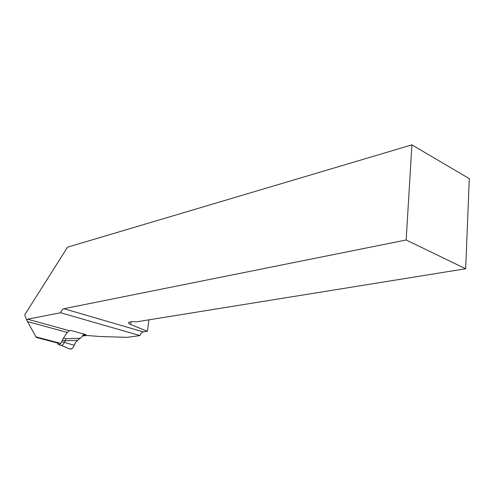 <?xml version="1.0" encoding="UTF-8"?>
<svg xmlns="http://www.w3.org/2000/svg" width="494" height="494" viewBox="0 0 494 494"><rect width="100%" height="100%" fill="white"/><g stroke="black" fill="none" stroke-linecap="round" stroke-linejoin="round"><path stroke-width="0.74" d="M148.966 319.828L147.342 331.276L130.644 324.496C128.959 323.798 128.267 323.169 128.557 322.607C129.372 321.73 132.04 321.471 136.548 321.829L465.669 268.761L469.3 178.649L411.91 144.865L67.524 247.191L24.7 314.882L26.515 319.748L27.541 319.204L60.583 312.745C61.46 310.454 62.565 309.108 63.899 308.719L143.266 331.869C141.871 332.19 140.753 333.425 139.925 335.568L127.31 337.346L100.412 336.525L86.79 335.494L82.591 335.988L84.338 334.821L85.789 334.592L70.784 330.461L69.351 330.696L67.233 332.419L62.886 339.008M26.515 319.748L36.303 337.451L58.953 343.392M143.266 331.869L147.342 331.276M60.583 312.745L139.925 335.568M35.809 336.84L60.107 343.219M411.91 144.865L406.161 239.998L63.899 308.719M465.669 268.761L406.161 239.998M83.795 334.043L81.825 336.988L77.7 340.286L64.986 340.817L66.042 338.785L80.108 338.217M75.125 343.132C73.649 347.486 71.797 349.4 69.561 348.869L70.117 349.097C71.667 349.227 73.044 347.949 74.254 345.257L75.545 342.484L77.7 340.286M60.898 345.275L61.299 345.374C62.454 345.349 63.479 344.33 64.368 342.33L64.986 340.817L62.368 340.119L61.75 341.638C60.861 343.645 59.836 344.664 58.681 344.695L57.996 344.318L57.465 343.003M60.96 345.287L66.431 347.56M63.423 338.087L62.368 340.119M27.541 319.204L69.351 330.696M84.338 334.821L86.79 335.494M67.233 332.419L27.553 321.588M130.644 324.496L131.046 321.761M63.479 338.106L66.042 338.785M61.75 341.638L74.254 345.257M61.151 345.355L64.103 346.59M66.165 347.449L70.117 349.097M63.899 346.504L66.159 347.455M61.299 345.374L58.681 344.695"/></g></svg>
